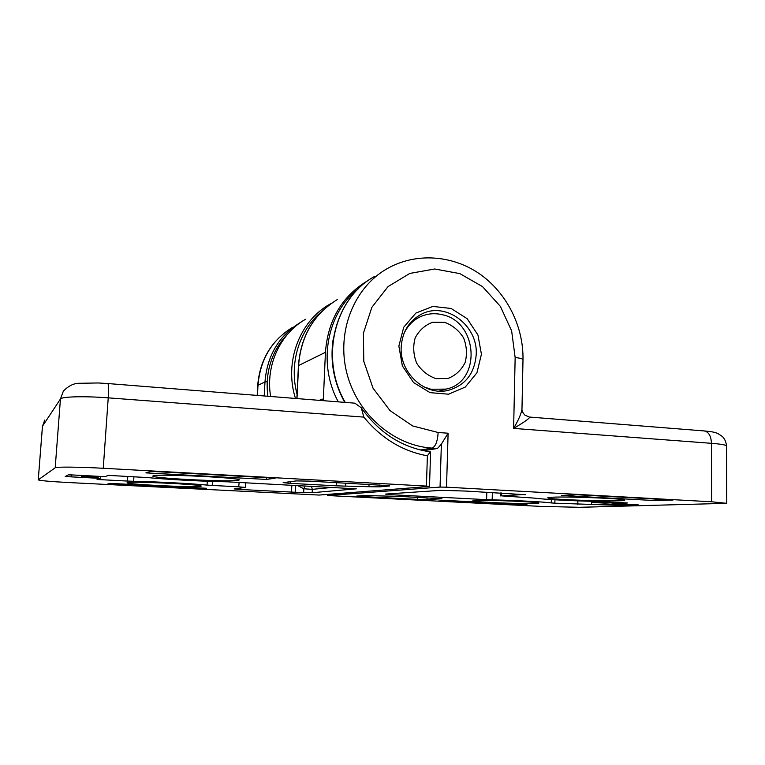 <?xml version="1.0" encoding="UTF-8"?>
<svg xmlns="http://www.w3.org/2000/svg" width="765" height="765" viewBox="0 0 765 765"><rect width="100%" height="100%" fill="white"/><g stroke="black" fill="none" stroke-linecap="round" stroke-linejoin="round"><path stroke-width="1.15" d="M290.375 481.673L290.222 483.356L336.466 485.832L336.571 482.639M290.222 483.356L283.174 482.648L296.227 480.917L308.534 481.099L389.481 485.689M379.603 484.981L379.574 486.856L389.49 485.995M379.574 486.856L368.959 486.722L369.007 484.408M345.646 483.126L345.56 486.11L368.959 486.722M345.56 486.11L336.466 485.832M238.202 480.344L239.216 479.971C242.495 477.819 158.24 473.669 153.23 475.782L152.78 476.04C151.307 478.268 229.49 482.151 238.202 480.344M200.554 486.349L201.176 486.119C203.786 484.446 125.211 480.841 127.124 482.753C125.795 484.369 194.367 487.697 200.554 486.349M107.846 383.542L354.845 403.174L361.252 407.774L363.844 417.116L108.228 397.848L103.256 468.276C79.273 466.927 55.969 466.726 55.195 467.798L60.445 399.005L42.486 426.201L38.25 479.865C40.163 480.678 50.729 481.596 69.959 482.619L319.168 495.06L429.136 486.473L426.421 486.081L427.386 455.825L430.226 451.866M103.256 468.276L426.421 486.081M38.288 479.808L55.195 467.798M145.905 472.875L266.507 479.435L275.18 478.163L151.116 471.345L145.905 472.875M107.004 484.264L110.045 483.375L206.378 488.271L201.233 489.026L107.004 484.264M245.747 482.677L245.288 487.42L234.157 488.921L240.44 489.485L291.513 492.086L291.848 485.125M245.288 487.42L238.718 486.817L239.149 482.332M212.527 481.424L212.211 485.45L238.718 486.817M212.211 485.45L207.019 485.087L207.325 481.242M133.923 476.738L133.665 481.29C156.567 481.711 191.126 483.518 207.019 485.087M133.665 481.29L127.506 481.061L127.774 476.413M333.167 487.324L312.283 489.351L312.216 492.708L356.27 488.825L227.444 481.816C202.237 481.357 167.248 479.521 147.827 477.59L108.496 475.39L104.929 476.662L68.611 474.749L65.197 476.547L100.177 478.374L97.059 479.483L127.506 481.061M312.216 492.708L303.686 492.564L303.791 488.778L297.92 485.756M295.739 485.335L295.424 492.249L303.686 492.564M295.424 492.249L291.513 492.086M266.593 477.695L266.507 479.435M201.3 488.013L201.233 489.026M319.225 400.344L323.366 398.861L325.441 352.321C327.898 320.42 341.697 296.734 366.837 281.252L368.615 280.248M323.366 398.861L323.117 400.65M100.177 478.374L100.712 476.442M68.362 474.883L71.614 475.055M98.245 476.461L100.368 476.566M81.291 476.366L98.188 477.312L81.291 476.366L81.367 475.428M71.834 474.922L71.757 475.868M81.616 475.438L81.559 476.251M98.255 476.318L98.188 477.312M71.623 474.912L71.547 475.973M311.508 486.177L312.283 489.351L303.791 488.778L305.044 485.832M427.042 497.824L427.023 499.564L441.979 498.77L400.382 496.447L364.542 495.5L356.7 496.074L361.797 496.533L417.441 499.354L417.47 497.327M427.023 499.564L417.441 499.354M475.782 500.473L472.808 500.846C471.489 501.974 520.889 504.078 535.089 503.513L538.866 503.102C540.874 501.993 488.213 499.784 475.782 500.473M552.387 497.212L547.797 497.785C546.181 499.688 625.827 502.165 624.795 500.157C627.061 498.723 568.615 496.342 552.387 497.212M711.613 501.783L446.521 487.181L440.057 487.076L327.554 495.529L541.008 506.401L579.401 507.31L726.75 503.332L711.613 501.783L711.479 443.318L513.621 428.4C518.68 419.746 521.472 413.243 521.979 408.883L522.992 359.732C523.604 326.186 506.669 292.603 479.311 273.688C451.943 254.879 415.376 252.383 386.861 268.831C353.956 287.63 336.361 331.608 346.746 372.765C356.959 413.951 393.621 445.718 432.091 448.108L420.425 450.002M526.942 504.565L448.214 500.559L438.335 501.008L515.696 504.919L526.942 504.565M673.028 500.023L655.069 500.578L561.405 495.481L577.384 494.764L673.028 500.023M501.591 492.995L501.658 495.892L525.402 494.372M501.658 495.892L533.999 498.082C543.188 499.373 571.082 500.836 596.92 501.429L627.367 502.949L612.096 503.389L612.067 502.136M554.979 499.784L554.816 503.179L616.839 505.302L638.115 504.757L612.096 503.389M554.816 503.179L551.23 502.921L551.383 499.574M492.354 492.497L492.172 499.861C515.878 500.396 543.513 501.85 551.23 502.921M492.172 499.861L486.597 499.65L486.808 492.191M390.332 493.76L390.255 494.668L486.597 499.65M390.255 494.668L385.455 494.085L440.726 490.346L465.923 491.063L525.412 494.716M423.504 450.7L437.475 448.472L432.091 448.108C435.505 446.684 437.532 441.482 438.163 432.502L448.108 433.22L446.521 487.181M440.057 487.076L441.357 444.149L437.475 448.472M398.861 346.096L403.729 327.21L415.911 313.057L432.837 306.421L451.101 308.467L467.147 318.67L477.934 334.965L481.424 354.224L476.939 372.794L465.263 387.071L448.567 394.205L430.093 392.646L413.559 382.557L402.371 365.909L398.861 346.096M515.715 503.992L515.696 504.919M655.079 499.038L655.069 500.578M305.522 319.292C280.172 333.578 265.34 365.574 270.638 396.48M476.222 354.425C478.039 325.507 445.89 301.286 421.668 314.071C409.112 320.707 402.285 331.694 401.185 347.052C399.531 372.679 424.632 395.916 447.554 390.523C465.091 385.751 474.654 373.722 476.222 354.425M521.979 408.883C521.72 410.576 522.677 412.641 524.828 415.079L529.313 417.04C530.461 417.776 525.22 421.572 513.621 428.4L515.151 357.551L511.642 330.901L500.377 306.382L482.486 286.579L459.803 273.602L434.673 268.993L409.791 273.43L387.989 286.646L371.847 307.348L363.404 333.244L363.786 361.31L373.033 388.18L390.026 410.614L412.651 425.952L438.163 432.502M441.357 444.149L448.108 433.22M616.839 504.537L616.839 505.302M607.84 501.907L591.46 502.423L604.79 503.131M591.46 502.423L591.488 503.982M612.077 502.576L604.799 502.28L604.78 503.858L624.546 504.843L604.78 503.858M619.143 503.762L619.143 504.451M624.556 504.039L624.546 504.843M577.843 500.846L577.843 504.374M358.622 288.52C326.961 312.474 317.265 363.605 338.302 401.855M333.062 339.823C329.992 361.721 333.875 382.567 344.709 402.361M288.472 333.186C282.295 339.316 277.36 346.43 273.679 354.558C267.874 367.688 265.943 381.592 267.893 396.26M321.998 311.317C299.239 329.801 288.778 363.614 297.059 394.224M436.04 378.656L448.022 378.455C455.605 375.443 461.295 370.164 465.101 362.61C467.3 354.3 466.765 346.019 463.523 337.767C458.771 330.327 452.44 325.173 444.532 322.304L432.608 322.285C424.948 325.144 419.134 330.356 415.166 337.929C412.851 346.354 413.349 354.769 416.667 363.174C421.544 370.729 427.998 375.883 436.04 378.656M403.92 333.636C407.726 325.507 413.549 319.722 421.381 316.289C428.065 313.526 434.998 312.99 442.17 314.692C478.259 321.683 481.701 382.079 446.033 389.108L430.896 389.242L423.628 386.774M264.25 395.974L264.977 381.907L257.987 385.33L257.451 395.428M267.224 381.668L264.977 381.907C267.195 355.486 278.967 335.692 300.301 322.534L301.171 322.046M257.671 385.646C259.823 359.856 271.451 340.415 292.574 327.334C271.69 340.205 260.167 359.54 257.987 385.33L257.155 395.409M427.386 455.825C402.371 451.187 381.19 438.278 363.844 417.116M42.438 426.325L44.772 420.052L42.438 426.325L38.25 479.865M108.228 397.848C84.485 395.993 61.324 396.614 60.445 399.005L63.352 391.145C68.487 385.828 73.889 383.208 79.55 383.284L98.207 382.969L107.798 383.542C108.63 384.202 108.773 388.964 108.228 397.848M325.441 352.321L298.426 365.622C300.769 336.151 313.746 314.128 337.346 299.555C313.86 314.023 300.941 335.988 298.589 365.46L297.002 398.575M240.573 488.07L240.44 489.485M344.967 402.39C319.349 358.833 334.181 298.398 374.477 276.509C334.42 298.187 319.521 358.699 345.264 402.409M327.764 494.391L327.716 495.5M726.52 446.033C726.243 444.991 721.232 444.092 711.479 443.318C711.068 435.907 708.629 431.785 704.163 430.934C712.99 431.823 714.051 432.043 717.943 433.545L722.399 436.528C724.78 438.909 726.157 442.074 726.52 446.033L726.75 503.332M295.472 398.45C283.92 362.266 299.459 321.099 329.83 304.212L331.723 303.15M515.151 357.551C520.181 358.087 522.791 358.814 522.992 359.732M361.864 495.682L361.797 496.533M430.379 451.857C402.266 447.745 379.22 433.047 361.252 407.774M296.849 398.565L298.426 365.622M429.509 486.406L430.59 452.077M419.717 315.094L421.668 314.071M704.163 430.934L529.428 417.049M327.554 495.529L327.602 494.41M500.721 492.947L500.788 496.007M419.45 317.188L412.718 320.315M446.033 389.108L438.967 391.116"/></g></svg>
